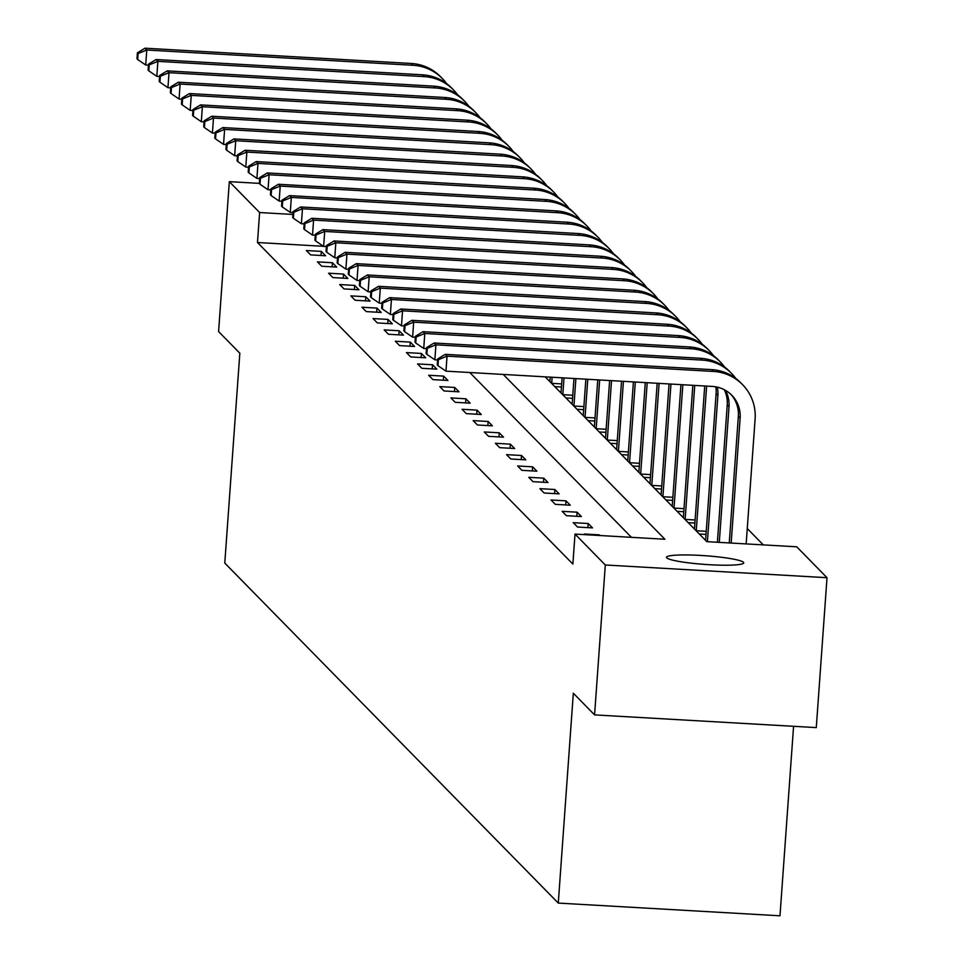 <?xml version="1.0" encoding="UTF-8"?>
<svg xmlns="http://www.w3.org/2000/svg" width="964" height="964" viewBox="0 0 964 964"><rect width="100%" height="100%" fill="white"/><g stroke="black" fill="none" stroke-linecap="round" stroke-linejoin="round"><path stroke-width="1.45" d="M666.763 557.879A38.717 4.35 -175.9 0 1 666.498 557.312A38.717 4.35 -175.9 0 1 702.985 555.577A38.717 4.35 -175.9 0 1 743.461 562.277A38.717 4.35 -175.9 0 1 743.738 562.843A38.717 4.35 -175.9 0 1 707.251 564.579A38.717 4.35 -175.9 0 1 666.763 557.879M793.577 726.302L779.984 915.8L558.277 903.087L224.781 563.072L239.831 353.21L218.587 331.556L229.324 181.654L259.328 183.377M763.283 544.889L747.257 528.549M545.19 376.84L706.841 541.66L796.722 546.805L827.016 577.701L605.308 564.988L575.014 534.092L664.895 539.25L503.244 374.442M605.308 564.988L594.571 714.89L816.279 727.603L827.016 577.701M554.77 386.612L561.434 386.998M565.892 397.951L572.556 398.337M577.014 409.29L583.678 409.664M588.136 420.629L594.8 421.003M599.247 431.968L605.922 432.342M610.369 443.307L617.044 443.681M621.491 454.647L628.166 455.02M632.613 465.986L639.289 466.359M643.735 477.325L650.411 477.698M654.857 488.664L661.533 489.037M665.979 500.003L672.655 500.376M677.102 511.342L683.777 511.715M688.224 522.669L694.899 523.054M699.346 534.008L706.01 534.393M323.458 246.302L257.472 242.518L572.869 564.073L575.014 534.092M631.456 537.334L469.805 372.526M306.335 250.532L310.613 254.894L325.591 255.761L321.313 251.399L306.335 250.532M317.457 261.871L321.735 266.233L336.713 267.1L332.435 262.738L317.457 261.871M328.579 273.21L332.857 277.572L347.835 278.439L343.558 274.077L328.579 273.21M339.702 284.549L343.979 288.911L358.957 289.778L354.68 285.416L339.702 284.549M350.824 295.888L355.101 300.25L370.08 301.117L365.802 296.755L350.824 295.888M361.946 307.227L366.224 311.589L381.202 312.457L376.924 308.094L361.946 307.227M373.068 318.566L377.346 322.928L392.324 323.796L388.046 319.433L373.068 318.566M384.19 329.905L388.468 334.267L403.446 335.123L399.168 330.773L384.19 329.905M395.312 341.244L399.59 345.606L414.568 346.462L410.29 342.112L395.312 341.244M406.434 352.583L410.712 356.945L425.69 357.801L421.413 353.451L406.434 352.583M417.545 363.922L421.822 368.284L436.812 369.14L432.535 364.778L417.545 363.922M428.667 375.261L432.944 379.623L447.935 380.479L443.657 376.117L428.667 375.261M439.789 386.6L444.067 390.962L459.045 391.818L454.767 387.456L439.789 386.6M450.911 397.939L455.189 402.301L470.167 403.157L465.889 398.795L450.911 397.939M462.033 409.278L466.311 413.64L481.289 414.496L477.011 410.134L462.033 409.278M473.155 420.617L477.433 424.979L492.411 425.835L488.133 421.473L473.155 420.617M484.277 431.956L488.555 436.318L503.533 437.174L499.256 432.812L484.277 431.956M495.4 443.295L499.677 447.658L514.656 448.513L510.378 444.151L495.4 443.295M506.522 454.634L510.8 458.997L525.778 459.852L521.5 455.49L506.522 454.634M517.644 465.974L521.922 470.336L536.9 471.191L532.622 466.829L517.644 465.974M528.766 477.313L533.044 481.675L548.022 482.53L543.744 478.168L528.766 477.313M539.888 488.652L544.166 493.014L559.144 493.869L554.866 489.507L539.888 488.652M551.01 499.991L555.288 504.353L570.266 505.208L565.989 500.846L551.01 499.991M562.133 511.33L566.41 515.692L581.388 516.547L577.111 512.185L562.133 511.33M573.243 522.669L577.52 527.031L592.511 527.886L588.233 523.524L573.243 522.669M600.006 535.526L599.355 534.863L584.365 534.008L585.028 534.671M594.571 714.89L573.327 693.224L558.277 903.087M257.472 242.518L259.629 212.538L229.324 181.654M292.899 214.454L259.629 212.538M321.024 255.496L321.313 251.399M332.146 266.835L332.435 262.738M343.268 278.174L343.558 274.077M354.391 289.513L354.68 285.416M365.513 300.852L365.802 296.755M376.635 312.191L376.924 308.094M387.757 323.53L388.046 319.433M398.867 334.87L399.168 330.773M409.989 346.209L410.29 342.112M421.111 357.548L421.413 353.451M432.233 368.887L432.535 364.778M443.356 380.226L443.657 376.117M454.478 391.565L454.767 387.456M465.6 402.904L465.889 398.795M476.722 414.243L477.011 410.134M487.844 425.582L488.133 421.473M498.966 436.921L499.256 432.812M510.089 448.248L510.378 444.151M521.211 459.587L521.5 455.49M532.333 470.926L532.622 466.829M543.455 482.265L543.744 478.168M554.565 493.604L554.866 489.507M565.687 504.943L565.989 500.846M576.809 516.282L577.111 512.185M587.932 527.621L588.233 523.524M599.307 535.49L599.355 534.863M148.456 65.166L145.697 65.01L137.695 59.515L138.117 53.526L137.406 52.791L136.984 58.792L137.695 59.515M137.406 52.791L144.986 48.2L411.339 63.467A45.368 44.73 -44.4 0 1 440.5 76.674L442.283 78.494A45.368 44.73 -44.4 0 1 446.597 83.603M144.986 48.2L146.769 50.02L413.122 65.287A45.368 44.73 -44.4 0 1 442.283 78.494M138.117 53.526L146.769 50.02L145.697 65.01M159.578 76.505L156.819 76.349L148.817 70.854L149.239 64.865L148.528 64.13L148.107 70.131L148.817 70.854M148.528 64.13L156.108 59.539L422.461 74.806A45.368 44.73 -44.4 0 1 451.622 88.013L453.405 89.833A45.368 44.73 -44.4 0 1 457.719 94.942M156.108 59.539L157.891 61.359L424.244 76.626A45.368 44.73 -44.4 0 1 453.405 89.833M149.239 64.865L157.891 61.359L156.819 76.349M170.7 87.845L167.941 87.688L159.94 82.193L160.361 76.204L159.65 75.469L159.217 81.47L159.94 82.193M159.65 75.469L167.23 70.878L433.583 86.145A45.368 44.73 -44.4 0 1 462.744 99.352L464.528 101.172A45.368 44.73 -44.4 0 1 468.841 106.281M167.23 70.878L169.013 72.698L435.354 87.965A45.368 44.73 -44.4 0 1 464.528 101.172M160.361 76.204L169.013 72.698L167.941 87.688M181.822 99.184L179.063 99.027L171.062 93.532L171.484 87.543L170.773 86.808L170.339 92.809L171.062 93.532M170.773 86.808L178.352 82.217L444.705 97.485A45.368 44.73 -44.4 0 1 473.866 110.691L475.65 112.511A45.368 44.73 -44.4 0 1 479.964 117.62M178.352 82.217L180.135 84.037L446.477 99.304A45.368 44.73 -44.4 0 1 475.65 112.511M171.484 87.543L180.135 84.037L179.063 99.027M192.945 110.523L190.185 110.366L182.184 104.871L182.606 98.882L181.895 98.147L181.461 104.148L182.184 104.871M181.895 98.147L189.474 93.556L455.815 108.824A45.368 44.73 -44.4 0 1 484.988 122.03L486.772 123.85A45.368 44.73 -44.4 0 1 491.074 128.959M189.474 93.556L191.258 95.376L457.599 110.643A45.368 44.73 -44.4 0 1 486.772 123.85M182.606 98.882L191.258 95.376L190.185 110.366M204.067 121.862L201.307 121.705L193.294 116.21L193.728 110.221L193.017 109.486L192.583 115.487L193.294 116.21M193.017 109.486L200.596 104.895L466.938 120.163A45.368 44.73 -44.4 0 1 496.111 133.369L497.894 135.177A45.368 44.73 -44.4 0 1 502.196 140.298M200.596 104.895L202.38 106.715L468.721 121.982A45.368 44.73 -44.4 0 1 497.894 135.177M193.728 110.221L202.38 106.715L201.307 121.705M215.189 133.201L212.417 133.044L204.416 127.549L204.85 121.56L204.139 120.825L203.705 126.826L204.416 127.549M204.139 120.825L211.719 116.234L478.06 131.502A45.368 44.73 -44.4 0 1 507.233 144.708L509.016 146.516A45.368 44.73 -44.4 0 1 513.318 151.637M211.719 116.234L213.502 118.054L479.843 133.321A45.368 44.73 -44.4 0 1 509.016 146.516M204.85 121.56L213.502 118.054L212.417 133.044M226.311 144.54L223.54 144.383L215.538 138.888L215.972 132.899L215.261 132.164L214.827 138.165L215.538 138.888M215.261 132.164L222.841 127.573L489.182 142.841A45.368 44.73 -44.4 0 1 518.355 156.048L520.138 157.855A45.368 44.73 -44.4 0 1 524.44 162.976M222.841 127.573L224.624 129.393L490.965 144.66A45.368 44.73 -44.4 0 1 520.138 157.855M215.972 132.899L224.624 129.393L223.54 144.383M237.433 155.879L234.662 155.722L226.661 150.227L227.094 144.226L226.383 143.503L225.95 149.504L226.661 150.227M226.383 143.503L233.963 138.912L500.304 154.18A45.368 44.73 -44.4 0 1 529.477 167.387L531.26 169.194A45.368 44.73 -44.4 0 1 535.562 174.315M233.963 138.912L235.734 140.732L502.087 155.999A45.368 44.73 -44.4 0 1 531.26 169.194M227.094 144.226L235.734 140.732L234.662 155.722M248.543 167.218L245.784 167.061L237.783 161.566L238.216 155.566L237.506 154.843L237.072 160.843L237.783 161.566M237.506 154.843L245.085 150.251L511.426 165.519A45.368 44.73 -44.4 0 1 540.599 178.726L542.383 180.533A45.368 44.73 -44.4 0 1 546.684 185.654M245.085 150.251L246.856 152.071L513.21 167.338A45.368 44.73 -44.4 0 1 542.383 180.533M238.216 155.566L246.856 152.071L245.784 167.061M259.665 178.557L256.906 178.4L248.905 172.905L249.339 166.905L248.628 166.182L248.194 172.182L248.905 172.905M248.628 166.182L256.195 161.59L522.548 176.858A45.368 44.73 -44.4 0 1 551.721 190.065L553.505 191.872A45.368 44.73 -44.4 0 1 557.807 196.993M256.195 161.59L257.978 163.41L524.332 178.677A45.368 44.73 -44.4 0 1 553.505 191.872M249.339 166.905L257.978 163.41L256.906 178.4M549.878 381.636L550.215 377.129M551.673 383.455L552.119 377.237M270.788 189.896L268.028 189.727L260.027 184.245L260.461 178.244L259.75 177.521L259.316 183.522L260.027 184.245M259.75 177.521L267.317 172.93L533.67 188.197A45.368 44.73 -44.4 0 1 562.843 201.404L564.615 203.211A45.368 44.73 -44.4 0 1 568.929 208.332M267.317 172.93L269.101 174.749L535.454 190.016A45.368 44.73 -44.4 0 1 564.615 203.211M260.461 178.244L269.101 174.749L268.028 189.727M551.673 383.347L561.663 383.913M561 392.975L562.096 377.816M562.795 394.794L564 377.924M281.91 201.235L279.15 201.066L271.149 195.584L271.583 189.583L270.86 188.86L270.438 194.861L271.149 195.584M270.86 188.86L278.439 184.269L544.793 199.536A45.368 44.73 -44.4 0 1 573.966 212.743L575.737 214.55A45.368 44.73 -44.4 0 1 580.051 219.672M278.439 184.269L280.223 186.076L546.576 201.356A45.368 44.73 -44.4 0 1 575.737 214.55M271.583 189.583L280.223 186.076L279.15 201.066M562.795 394.686L572.785 395.252M572.122 404.314L573.978 378.491M573.917 406.133L575.882 378.599M293.032 212.574L290.272 212.405L282.271 206.923L282.705 200.922L281.982 200.199L281.56 206.2L282.271 206.923M281.982 200.199L289.562 195.608L555.915 210.875A45.368 44.73 -44.4 0 1 585.076 224.07L586.859 225.889A45.368 44.73 -44.4 0 1 591.173 231.011M289.562 195.608L291.345 197.415L557.698 212.695A45.368 44.73 -44.4 0 1 586.859 225.889M282.705 200.922L291.345 197.415L290.272 212.405M573.917 406.025L583.907 406.591M583.244 415.641L585.871 379.177M585.04 417.472L587.775 379.286M304.154 223.913L301.395 223.744L293.393 218.262L293.815 212.261L293.104 211.538L292.682 217.539L293.393 218.262M293.104 211.538L300.684 206.947L567.037 222.214A45.368 44.73 -44.4 0 1 596.198 235.409L597.981 237.228A45.368 44.73 -44.4 0 1 602.295 242.35M300.684 206.947L302.467 208.754L568.82 224.034A45.368 44.73 -44.4 0 1 597.981 237.228M293.815 212.261L302.467 208.754L301.395 223.744M585.04 417.364L595.017 417.93M594.366 426.98L597.752 379.852M596.162 428.811L599.656 379.961M315.276 235.252L312.517 235.083L304.516 229.601L304.937 223.6L304.226 222.877L303.805 228.878L304.516 229.601M304.226 222.877L311.806 218.286L578.159 233.553A45.368 44.73 -44.4 0 1 607.32 246.748L609.103 248.567A45.368 44.73 -44.4 0 1 613.417 253.689M311.806 218.286L313.589 220.093L579.942 235.373A45.368 44.73 -44.4 0 1 609.103 248.567M304.937 223.6L313.589 220.093L312.517 235.083M596.162 428.703L606.139 429.269M605.488 438.319L609.634 380.539M607.284 440.15L611.538 380.647M326.398 246.591L323.639 246.423L315.638 240.94L316.059 234.939L315.349 234.216L314.927 240.217L315.638 240.94M315.349 234.216L322.928 229.625L589.281 244.892A45.368 44.73 -44.4 0 1 618.442 258.087L620.226 259.906A45.368 44.73 -44.4 0 1 624.539 265.028M322.928 229.625L324.711 231.432L591.065 246.712A45.368 44.73 -44.4 0 1 620.226 259.906M316.059 234.939L324.711 231.432L323.639 246.423M607.284 440.042L617.261 440.608M616.611 449.658L621.527 381.214M618.406 451.489L623.431 381.334M337.521 257.918L334.761 257.762L326.76 252.279L327.182 246.278L326.471 245.555L326.037 251.556L326.76 252.279M326.471 245.555L334.05 240.964L600.403 256.231A45.368 44.73 -44.4 0 1 629.564 269.426L631.348 271.245A45.368 44.73 -44.4 0 1 635.662 276.367M334.05 240.964L335.834 242.771L602.175 258.051A45.368 44.73 -44.4 0 1 631.348 271.245M327.182 246.278L335.834 242.771L334.761 257.762M618.406 451.381L628.383 451.947M627.733 460.997L633.408 381.901M629.528 462.828L635.312 382.009M348.643 269.257L345.883 269.101L337.882 263.618L338.304 257.617L337.593 256.894L337.159 262.895L337.882 263.618M337.593 256.894L345.172 252.303L611.513 267.57A45.368 44.73 -44.4 0 1 640.686 280.765L642.47 282.585A45.368 44.73 -44.4 0 1 646.772 287.706M345.172 252.303L346.956 254.11L613.297 269.39A45.368 44.73 -44.4 0 1 642.47 282.585M338.304 257.617L346.956 254.11L345.883 269.101M629.528 462.708L639.506 463.286M638.855 472.336L645.29 382.588M640.65 474.168L647.193 382.696M359.765 280.596L357.005 280.44L348.992 274.957L349.426 268.956L348.715 268.233L348.281 274.222L348.992 274.957M348.715 268.233L356.294 263.642L622.636 278.909A45.368 44.73 -44.4 0 1 651.809 292.104L653.592 293.924A45.368 44.73 -44.4 0 1 657.894 299.045M356.294 263.642L358.078 265.449L624.419 280.729A45.368 44.73 -44.4 0 1 653.592 293.924M349.426 268.956L358.078 265.449L357.005 280.44M640.65 474.047L650.628 474.625M649.977 483.675L657.183 383.262M651.772 485.507L659.087 383.371M370.887 291.935L368.115 291.779L360.114 286.296L360.548 280.295L359.837 279.572L359.403 285.561L360.114 286.296M359.837 279.572L367.417 274.969L633.758 290.248A45.368 44.73 -44.4 0 1 662.931 303.443L664.714 305.263A45.368 44.73 -44.4 0 1 669.016 310.384M367.417 274.969L369.2 276.788L635.541 292.068A45.368 44.73 -44.4 0 1 664.714 305.263M360.548 280.295L369.2 276.788L368.115 291.779M651.772 485.386L661.75 485.964M661.099 495.014L669.064 383.949M662.883 496.846L670.968 384.058M382.009 303.274L379.238 303.118L371.236 297.635L371.67 291.634L370.959 290.911L370.525 296.9L371.236 297.635M370.959 290.911L378.539 286.308L644.88 301.587A45.368 44.73 -44.4 0 1 674.053 314.782L675.836 316.602A45.368 44.73 -44.4 0 1 680.138 321.723M378.539 286.308L380.322 288.128L646.663 303.407A45.368 44.73 -44.4 0 1 675.836 316.602M371.67 291.634L380.322 288.128L379.238 303.118M662.895 496.725L672.872 497.304M672.221 506.353L680.946 384.624M674.005 508.185L682.849 384.732M393.131 314.613L390.36 314.457L382.359 308.974L382.792 302.973L382.081 302.25L381.648 308.239L382.359 308.974M382.081 302.25L389.661 297.647L656.002 312.926A45.368 44.73 -44.4 0 1 685.175 326.121L686.958 327.941A45.368 44.73 -44.4 0 1 691.26 333.062M389.661 297.647L391.444 299.467L657.785 314.746A45.368 44.73 -44.4 0 1 686.958 327.941M382.792 302.973L391.444 299.467L390.36 314.457M674.017 508.064L683.994 508.643M683.343 517.692L692.839 385.311M685.127 519.524L694.743 385.419M404.253 325.953L401.482 325.796L393.481 320.313L393.914 314.312L393.204 313.589L392.77 319.578L393.481 320.313M393.204 313.589L400.783 308.986L667.124 324.266A45.368 44.73 -44.4 0 1 696.297 337.46L698.081 339.28A45.368 44.73 -44.4 0 1 702.382 344.401M400.783 308.986L402.554 310.806L668.908 326.085A45.368 44.73 -44.4 0 1 698.081 339.28M393.914 314.312L402.554 310.806L401.482 325.796M685.139 519.403L695.116 519.982M694.466 529.031L704.72 385.986M696.249 530.863L706.624 386.094M415.363 337.292L412.604 337.135L404.603 331.652L405.037 325.651L404.326 324.928L403.892 330.917L404.603 331.652M404.326 324.928L411.893 320.325L678.246 335.605A45.368 44.73 -44.4 0 1 707.419 348.799L709.203 350.619A45.368 44.73 -44.4 0 1 713.505 355.74M411.893 320.325L413.677 322.145L680.03 337.424A45.368 44.73 -44.4 0 1 709.203 350.619M405.037 325.651L413.677 322.145L412.604 337.135M696.261 530.742L706.238 531.321M705.576 540.37L716.107 393.625A30.246 29.812 135.6 0 0 715.818 386.829M707.407 541.684L717.891 395.445A30.246 29.812 135.6 0 0 717.324 387.142M426.486 348.631L423.726 348.474L415.725 342.991L416.159 336.99L415.448 336.267L415.014 342.256L415.725 342.991M415.448 336.267L423.015 331.664L689.368 346.944A45.368 44.73 -44.4 0 1 718.542 360.138L720.325 361.958A45.368 44.73 -44.4 0 1 724.627 367.079M423.015 331.664L424.799 333.484L691.152 348.763A45.368 44.73 -44.4 0 1 720.325 361.958M416.159 336.99L424.799 333.484L423.726 348.474M717.385 542.262L727.23 404.964A30.246 29.812 135.6 0 0 724.253 389.685M719.289 542.371L729.013 406.784A30.246 29.812 135.6 0 0 725.422 390.324M437.608 359.97L434.848 359.813L426.847 354.33L427.281 348.329L426.558 347.606L426.136 353.595L426.847 354.33M426.558 347.606L434.137 343.003L700.491 358.283A45.368 44.73 -44.4 0 1 729.664 371.477L731.435 373.297A45.368 44.73 -44.4 0 1 735.749 378.418M434.137 343.003L435.921 344.823L702.274 360.102A45.368 44.73 -44.4 0 1 731.435 373.297M427.281 348.329L435.921 344.823L434.848 359.813M437.68 358.945L437.258 364.934L437.969 365.669L438.403 359.668L437.68 358.945L445.26 354.342L447.043 356.162L713.396 371.441A45.368 44.73 -44.4 0 1 742.557 384.636A45.368 44.73 -44.4 0 1 755.113 418.978L746.16 543.913M729.266 542.937L738.352 416.303A30.246 29.812 135.6 0 0 730.857 394.336M731.17 543.057L740.135 418.123A30.246 29.812 135.6 0 0 712.324 386.431L445.971 371.152L437.969 365.669M445.26 354.342L711.613 369.622A45.368 44.73 -44.4 0 1 740.774 382.816L742.557 384.636M438.403 359.668L447.043 356.162L445.971 371.152M411.339 63.467L413.122 65.287M422.461 74.806L424.244 76.626M433.583 86.145L435.354 87.965M444.705 97.485L446.477 99.304M455.815 108.824L457.599 110.643M466.938 120.163L468.721 121.982M478.06 131.502L479.843 133.321M489.182 142.841L490.965 144.66M500.304 154.18L502.087 155.999M511.426 165.519L513.21 167.338M522.548 176.858L524.332 178.677M533.67 188.197L535.454 190.016M544.793 199.536L546.576 201.356M555.915 210.875L557.698 212.695M567.037 222.214L568.82 224.034M578.159 233.553L579.942 235.373M589.281 244.892L591.065 246.712M600.403 256.231L602.175 258.051M611.513 267.57L613.297 269.39M622.636 278.909L624.419 280.729M633.758 290.248L635.541 292.068M644.88 301.587L646.663 303.407M656.002 312.926L657.785 314.746M667.124 324.266L668.908 326.085M678.246 335.605L680.03 337.424M716.107 393.625L717.891 395.445M689.368 346.944L691.152 348.763M727.23 404.964L729.013 406.784M700.491 358.283L702.274 360.102M738.352 416.303L740.135 418.123M711.613 369.622L713.396 371.441"/></g></svg>
